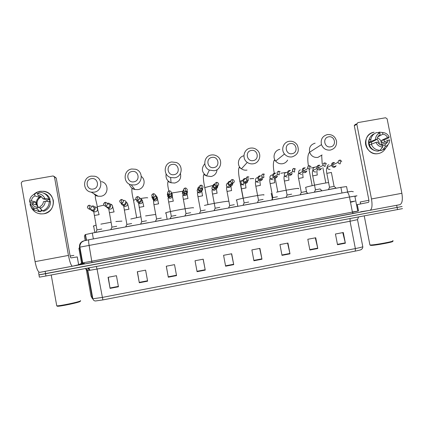 <?xml version="1.0" encoding="UTF-8"?>
<svg xmlns="http://www.w3.org/2000/svg" width="424" height="424" viewBox="0 0 424 424"><rect width="100%" height="100%" fill="white"/><g stroke="black" fill="none" stroke-linecap="round" stroke-linejoin="round"><path stroke-width="0.64" d="M85.198 240.509L84.424 236.184L85.187 234.636L92.315 233.052L340.88 187.35L346.562 186.571L347.616 191.971M400.002 204.654L39.565 272.383M78.604 264.428L80.968 263.982M82.177 263.76L84.328 263.352M401.772 206.552L38.966 274.847M402.079 206.509L45.554 273.724L38.976 274.9L38.579 272.648M355.259 251.114L102.878 299.916L95.495 300.982C94.197 300.955 93.312 300.219 92.84 298.777L102.147 297.452L355.36 248.581L355.259 251.114C359.647 250.239 361.672 249.662 361.328 249.392C362.382 248.798 362.87 247.907 362.79 246.71M402.498 208.629L45.951 275.992L39.374 277.153L38.976 274.9M168.302 277.201L166.282 266.214L174.524 264.645L176.543 275.616L168.302 277.201L168.233 276.814L176.474 275.234M139.3 282.766L137.297 271.736L145.602 270.152L147.61 281.17L139.3 282.766L139.231 282.379L147.541 280.783M110.065 288.378L108.067 277.296L116.441 275.706L118.444 286.772L110.065 288.378L110.002 287.991L118.37 286.386M253.918 260.765L251.872 249.922L259.917 248.39L261.968 259.218L253.918 260.765M282.008 255.37L279.951 244.574L287.933 243.058L289.99 253.838L282.008 255.37M309.87 250.022L307.808 239.274L315.726 237.763L317.793 248.501L309.87 250.022M337.515 244.717L335.442 234.011L343.302 232.516L345.375 243.206L337.515 244.717M197.07 271.678L195.04 260.739L203.218 259.186L205.248 270.109L197.07 271.678M225.605 266.198L223.57 255.306L231.679 253.764L233.719 264.64L225.605 266.198M231.509 253.796L233.719 264.64M203.138 259.197L205.248 270.109M342.778 232.612L345.375 243.206M315.292 237.848L317.793 248.501M287.583 243.122L289.99 253.838M259.658 248.438L261.968 259.218M108.306 277.254L110.002 287.991M137.434 271.71L139.231 282.379M166.33 266.208L168.233 276.814M385.729 148.04C384.118 151.045 381.653 152.889 378.33 153.573C364.969 156.509 360.57 134.069 374.122 132.219C369.654 133.231 366.861 135.993 365.748 140.508C364.057 147.711 371.201 155.12 378.33 153.573C381.653 152.889 384.118 151.045 385.729 148.04M360.729 211.777L369.956 210.309C372.023 209.329 372.537 205.539 371.493 198.951L356.817 124.168L354.316 125.785L368.774 199.54C369.034 201.162 368.906 202.11 368.403 202.375L357.305 204.612L358.55 210.993L357.289 204.617L356.531 204.781M369.956 210.309L399.806 204.702C402.201 203.658 402.89 199.858 401.873 193.291L387.133 118.858L385.57 117.755L357.867 122.605L356.817 124.168M354.316 125.785L355.349 124.243M376.963 139.385C378.462 140.673 379.295 142.3 379.454 144.266M382.506 144.324L382.252 145.337M377.864 136.793L382.893 134.196C385.003 134.445 386.55 135.537 387.541 137.461L381.595 140.371L382.125 143.047L388.087 140.212L387.743 141.87L384.997 144.854L382.443 146.036M377.376 137.858C380.582 139.263 381.764 141.658 380.932 145.05L387.743 141.87M374.79 150.578C370.131 149.036 368.09 145.819 368.679 140.932L369.235 139.332M369.447 145.003L369.023 142.612L369.935 142.146L368.864 142.337L369.06 139.999C369.802 137.005 371.572 134.912 374.366 133.73M380.577 149.661L380.779 150.69L382.729 149.831L385.337 146.55L384.997 144.854M382.056 150.128L380.779 150.69M378.144 151.161C373.968 151.013 371.053 148.967 369.394 145.029L375.987 142.369L377.646 142.072C378.643 144.001 380.19 145.093 382.305 145.342L382.639 147.033L380.068 150.308L378.144 151.161M388.013 144.653L387.902 144.929C386.863 147.308 385.14 148.941 382.729 149.831M380.068 150.308C375.855 150.154 372.908 148.093 371.239 144.118M371.636 143.969L371.44 142.178L377.1 139.316L375.441 139.613L368.864 142.337M370.703 141.399L370.899 139.04C371.689 135.881 373.581 133.73 376.576 132.595L379.862 132.982L380.196 134.673L379.777 134.89M388.087 140.212L389.741 139.915C389.614 143.063 388.146 145.278 385.337 146.55M382.639 147.033C379.528 146.821 377.312 145.262 375.987 142.369M375.441 139.613C375.579 136.459 377.053 134.249 379.862 132.982M377.1 139.316L377.265 138.235C377.72 136.597 378.696 135.41 380.196 134.673M384.483 141.923L384.006 139.941L388.045 138.309L389.195 137.164L387.541 137.461M382.893 134.196L382.559 132.505L379.231 132.124L378.038 132.765M379.231 132.124L381.563 132.389M382.559 132.505C385.66 132.723 387.875 134.275 389.195 137.164M384.006 139.941L381.595 140.371M371.44 142.178L369.023 142.612M392.242 241.351C396.244 241.542 374.62 245.618 370.724 245.406L370.226 245.141M392.651 240.753C396.859 240.938 374.196 245.21 370.136 244.993L369.85 244.606M368.88 200.261L360.236 202.015M328.642 136.83C322.256 137.705 324.291 148.204 330.588 146.831C336.969 145.946 334.923 135.473 328.642 136.83M330.376 150.059C326.109 150.462 323.141 148.644 321.466 144.616C320.443 139.432 322.41 136.083 327.365 134.572C332.225 134.244 335.289 136.47 336.55 141.256C336.841 145.893 334.785 148.824 330.376 150.059M328.6 182.532C321.408 183.576 307.771 186.454 305.688 187.35L305.582 187.392M290.18 143.614C283.725 144.494 285.744 155.057 292.11 153.673C298.56 152.778 296.535 142.241 290.18 143.614M292.078 156.885C289.051 157.304 286.523 156.345 284.493 154.002C280.693 149.619 283.433 142.077 289.089 141.309C292.608 140.879 295.353 142.162 297.33 145.162C299.588 150.933 297.839 154.845 292.078 156.885M272.521 199.741L271.349 193.588L271.069 193.704L271.418 193.948M298.295 188.722C301.538 187.503 286.168 189.941 276.533 192.199M251.294 150.472C244.765 151.363 246.779 161.989 253.213 160.59C259.732 159.684 257.718 149.084 251.294 150.472M253.367 163.786C251.162 164.141 249.137 163.675 247.287 162.392C241.601 158.671 243.721 148.978 250.393 148.119C252.969 147.732 255.248 148.405 257.22 150.144C262.043 154.246 259.594 162.943 253.367 163.786M263.707 195.051C267.162 193.545 240.233 198.353 236.613 199.895L236.221 200.08L236.687 200.266M211.974 157.405C205.375 158.311 207.373 168.996 213.882 167.586C220.475 166.664 218.471 156.006 211.974 157.405M214.221 170.766L209.345 170.109C202.386 167.21 203.827 155.942 211.269 155.004C213.251 154.681 215.111 155.03 216.85 156.053C223.114 159.445 221.27 169.839 214.221 170.766M228.801 201.31C228.494 200.759 211.783 203.578 204.41 205.444M172.218 164.417C165.546 165.334 167.533 176.082 174.116 174.656C180.778 173.723 178.79 163.002 172.218 164.417M174.646 177.82L170.639 177.529C162.821 175.356 163.691 162.97 171.709 161.963L176.347 162.503C183.597 165.196 182.315 176.824 174.646 177.82M193.514 207.893C194.929 206.806 169.33 211.29 165.948 212.737L165.477 213.023L166.017 213.113M132.018 171.503C125.271 172.43 127.242 183.248 133.899 181.806C140.636 180.863 138.664 170.072 132.018 171.503M134.625 184.954L131.244 184.853C122.833 183.269 123.241 170.072 131.716 169.001L135.648 169.261C143.593 171.354 142.787 183.894 134.625 184.954M155.635 214.443L145.586 215.922M140.768 216.797L130.809 219.007M91.361 178.674C84.54 179.612 86.496 190.493 93.232 189.04C100.043 188.081 98.082 177.227 91.361 178.674M94.16 192.167L91.234 192.173C82.383 191.06 82.426 177.243 91.266 176.124L94.674 176.225C103.138 177.815 102.725 191.054 94.16 192.167M96.025 225.202L93.619 225.886L93.307 226.225L93.683 226.252M121.932 221.111L115.863 221.529M110.982 222.282L100.87 224.132M336.009 188.065L334.123 186.353L329.522 187.26M334.616 162.646C332.522 162.323 331.473 163.229 331.457 165.365C332.861 167.851 334.414 167.983 336.115 165.763M328.383 189.554L336.073 188.129M333.932 162.986C332.92 163.272 332.464 163.95 332.554 165.016L332.554 165.037C332.866 166.076 333.55 166.553 334.61 166.468L335.405 166.097M331.457 165.365L327.169 167.448C327.62 168.911 328.589 169.542 330.073 169.346M321.901 190.662L320.025 188.94L315.44 189.841M319.977 165.265C317.894 164.973 316.85 165.89 316.845 168.005L316.988 168.482C318.61 170.538 320.131 170.49 321.54 168.328M319.288 165.625C318.265 165.917 317.804 166.606 317.905 167.681L319.966 169.118L320.825 168.688M321.97 190.726L314.306 192.136M307.745 193.27L305.868 191.542L301.294 192.438M305.269 167.888C303.202 167.634 302.169 168.556 302.174 170.655L302.529 171.545C304.294 173.199 305.757 172.981 306.912 170.888M307.808 193.333L300.176 194.817M304.586 168.275C303.558 168.567 303.096 169.256 303.197 170.337L303.446 170.967L305.259 171.773L306.197 171.269M291.659 194.155L287.09 195.04M290.493 170.522C288.447 170.316 287.43 171.243 287.44 173.315L288.044 174.529C289.889 175.838 291.283 175.478 292.221 173.437M293.599 195.946L285.977 197.425M289.82 170.936C288.792 171.232 288.325 171.921 288.421 173.003L288.85 173.872L290.493 174.444L291.516 173.845M291.892 172.377L291.818 172.107M277.402 196.768L272.828 197.658M275.642 173.167C273.623 173.008 272.621 173.946 272.643 175.987L273.496 177.439C275.393 178.472 276.718 177.979 277.471 175.965M279.347 198.57L271.715 200.043M274.996 173.607C273.957 173.904 273.491 174.593 273.586 175.679L274.196 176.723L275.669 177.121L276.787 176.405M263.092 199.397L258.507 200.282M260.718 175.822C258.73 175.722 257.75 176.67 257.781 178.668L258.863 180.29C260.818 181.101 262.08 180.492 262.652 178.462M265.042 201.199L257.394 202.672M260.108 176.289C259.064 176.585 258.592 177.28 258.688 178.366L259.462 179.532L260.776 179.813L262.006 178.928M248.724 202.036L244.129 202.921M245.713 178.488C243.768 178.451 242.814 179.41 242.862 181.361L244.134 183.099C246.18 183.73 247.388 182.998 247.759 180.894M250.679 203.838L243.01 205.311M245.157 178.986C244.107 179.283 243.636 179.977 243.731 181.069L244.643 182.325L245.819 182.516L247.166 181.393M234.297 204.681L229.686 205.571M230.598 181.159C228.722 181.218 227.815 182.182 227.879 184.064L229.32 185.892C231.509 186.353 232.654 185.474 232.765 183.242M236.253 206.493L228.568 207.967M230.137 181.689C229.087 181.991 228.61 182.686 228.706 183.778L229.744 185.097L230.804 185.23L232.246 183.772M219.807 207.341L215.185 208.226M214.989 183.868C213.431 184.212 212.71 185.187 212.832 186.777L214.417 188.669C216.584 189.009 217.687 188.086 217.724 185.898M221.773 209.154L214.062 210.627M214.973 184.424C213.972 184.758 213.521 185.447 213.617 186.502L214.761 187.864L215.726 187.954C216.717 187.684 217.205 187.032 217.183 186.004M205.264 210.013L200.621 210.898M199.285 186.73C198.098 187.276 197.573 188.203 197.717 189.507L199.434 191.441C201.554 191.685 202.619 190.747 202.635 188.622M207.23 211.825L199.492 213.304M199.301 187.371L198.469 189.237L199.699 190.636L200.578 190.694C201.638 190.387 202.121 189.687 202.031 188.595M190.657 212.694L185.998 213.579M183.502 189.798L182.543 192.247L184.366 194.213C186.443 194.383 187.482 193.434 187.482 191.357M192.634 214.512L184.864 215.986M183.253 191.982L184.562 193.402L185.368 193.439C186.433 193.137 186.92 192.432 186.825 191.335M175.992 215.387L171.312 216.272M167.708 193.116L167.305 194.998L169.218 196.99C171.264 197.102 172.277 196.137 172.261 194.102L171.45 192.671M177.974 217.205L170.167 218.683M168.058 193.763L167.968 194.738L169.351 196.179L170.098 196.201C171.163 195.893 171.651 195.194 171.561 194.091M161.263 218.09L156.562 218.975M152.062 196.598L151.999 197.759L153.992 199.773C156.011 199.831 157.002 198.861 156.975 196.858L155.465 194.992M163.251 219.913L155.412 221.397M152.598 197.107L154.066 198.967L154.755 198.973C155.831 198.665 156.323 197.96 156.233 196.858M146.476 220.803L141.754 221.694M136.586 200.001L136.629 200.531C136.888 201.638 137.577 202.312 138.696 202.566C140.683 202.577 141.664 201.601 141.627 199.63L139.385 197.579M148.474 222.642L140.593 224.116M137.212 200.282L138.706 201.76L139.353 201.755C140.429 201.448 140.922 200.743 140.837 199.635M131.636 223.533L126.882 224.418M121.169 203.181L121.19 203.319C121.46 204.448 122.17 205.131 123.326 205.364C125.292 205.338 126.251 204.357 126.214 202.412C125.949 201.305 125.26 200.626 124.137 200.377L123.305 200.377M133.634 225.377L125.711 226.845M121.916 203.61L123.273 204.564L123.882 204.554C124.963 204.246 125.462 203.536 125.372 202.428M116.733 226.273L111.947 227.158M105.746 206.361L107.882 208.173C109.827 208.115 110.775 207.129 110.733 205.205C110.463 204.077 109.747 203.393 108.592 203.16L107.42 203.26M118.731 228.128L110.759 229.591M106.668 206.822L108.343 207.363C109.429 207.05 109.927 206.34 109.843 205.227L108.29 203.748M101.765 229.029L96.942 229.909M90.291 209.488L92.363 210.993C94.292 210.908 95.236 209.917 95.183 208.014C94.907 206.859 94.176 206.17 92.994 205.953L91.658 206.138M103.769 230.889L95.745 232.347M90.937 209.504L92.739 210.182C93.831 209.869 94.335 209.159 94.245 208.046L92.655 206.552M39.893 191.319C46.937 190.811 51.426 193.869 53.35 200.494C53.827 207.384 50.668 211.809 43.873 213.776C37.789 214.433 33.475 212.048 30.936 206.621C32.791 210.929 36.093 213.362 40.842 213.929L43.873 213.776C56.434 212.101 56.318 192.591 43.767 191.277L39.893 191.319C37.434 191.775 35.319 192.878 33.549 194.627C35.319 192.878 37.434 191.775 39.893 191.319M54.113 176.395L56.249 178.069L69.992 255.216C70.326 256.896 70.66 257.797 70.993 257.914L77.263 256.918L78.657 264.714L72.472 266.214C71.142 265.848 69.801 262.249 68.444 255.423L54.511 177.147L53.392 176.013L52.83 176.002L22.414 181.329L21.221 182.983L35.07 261.645L68.444 255.423M72.472 266.214L39.734 272.367C38.012 272.07 36.459 268.493 35.07 261.645M30.29 204.018L30.215 202.264L30.29 204.018M40.784 196.328L38.298 195.411C40.428 195.761 41.965 196.884 42.919 198.777L46.815 200.027L47.255 201.464M49.269 201.575L45.251 201.352L43.428 201.676C43.158 203.933 41.987 205.576 39.904 206.605L40.222 208.391L42.601 210.908L43.91 211.21C48.14 209.504 50.345 206.424 50.509 201.967L49.269 201.575C49.099 206.08 46.873 209.191 42.601 210.908M39.649 207.802C34.535 205.841 35.627 197.695 41.086 196.996L41.563 196.927M41.308 196.709L39.082 197.234L34.948 195.899C32.871 196.927 31.694 198.565 31.418 200.822L29.59 201.151L29.685 202.121L33.003 202.487L33.151 204.045M42.49 210.792L40.847 210.77M42.379 210.675L40.81 210.58L41.017 211.73L37.959 211.338M37.784 193.45L36.379 192.793L34.636 194.118L34.948 195.899M40.142 207.924L36.936 207.135L37.254 208.921L39.676 211.433L41.017 211.73M39.676 211.433L34.487 210.145C32.42 208.931 30.989 207.209 30.189 204.983L30.099 204.055L31.927 203.727L36.157 204.834L35.658 202.015L31.418 200.822M45.251 201.352C45.018 204.675 43.338 207.018 40.222 208.391M37.254 208.921L33.427 207.887L30.099 204.055M29.59 201.151C29.834 197.823 31.514 195.48 34.636 194.118M36.936 207.135L36.777 207.124C34.545 206.833 32.929 205.698 31.927 203.727M49.64 199.206L50.308 201.904M49.937 201.787L49.46 199.556L48.84 199.349L50.011 199.142L44.743 198.453L42.919 198.777M43.619 193.132C46.746 194.123 48.877 196.127 50.011 199.142M37.922 195.374L37.604 193.593L39.305 192.273L41.011 192.374C44.806 193.079 47.393 195.194 48.76 198.724M37.604 193.593C40.995 193.8 43.375 195.416 44.743 198.453M37.884 206.594C36.204 202.63 37.195 199.444 40.858 197.038M38.807 195.671L39.082 197.234M49.46 199.556L46.815 200.027M41.25 209.483L41.473 210.733M35.658 202.015L33.003 202.487M80.295 301.279L80.157 301.475C78.949 302.54 60.208 306.488 57.378 306.261L56.996 306.006M80.549 300.568L80.597 300.844C79.346 301.946 59.71 306.08 56.752 305.847L51.225 274.996M73.871 255.391L70.151 255.985M350.505 202.306L354.973 201.103L350.415 201.851M341.983 193.01L340.88 187.35M93.37 238.929L92.315 233.052M86.199 240.286L85.187 234.636M354.909 196.476L356.997 195.787L349.471 197.001L79.887 247.139L78.906 248.358L81.472 262.726L82.696 262.864L91.934 261.173L357.761 211.099M361.449 211.878L91.982 262.62L81.122 264.56L80.401 264.232L81.472 262.726M396.684 205.391L397.537 209.689M45.151 271.461L45.951 275.992M349.471 197.001L352.445 212.27L353.107 213.548L91.992 262.62L89.088 245.295C88.563 242.12 88.489 240.276 88.865 239.761L346.959 192.093C347.956 192.332 348.793 193.969 349.471 197.001M84.143 240.768C80.793 241.712 79.24 243.88 79.489 247.266L82.288 262.917L81.122 264.56M91.992 262.62L82.542 264.3L82.696 262.864L79.887 247.139C79.542 244.765 81.689 241.834 81.625 242.194L83.873 240.88L88.929 239.746L346.959 192.093C354.305 191.001 349.901 191.314 353.33 191.712M346.927 192.093L349.784 191.606M354.846 196.153L349.482 197.049M352.445 212.254L357.782 211.2L352.381 211.942M354.851 196.195L357.782 211.2M88.441 269.574L87.89 268.085M87.058 269.759L87.402 269.68M102.878 299.916L97.048 269.055L87.805 270.655L86.358 269.966M85.542 268.524L86.358 269.977L91.022 296.037L92.411 298.671L92.84 298.777L87.805 270.655L85.659 268.503M358.497 217.051L357.517 219.643L350.039 221.249L355.36 248.581C360.729 247.51 363.193 246.826 362.759 246.519L357.527 219.701M92.411 298.671L87.402 270.671L85.463 268.54M350.113 218.636L350.039 221.249L97.048 269.055L96.306 266.495M89.634 270.242L88.558 267.957M225.536 265.816L233.645 264.263M253.849 260.384L261.889 258.841M281.934 254.994L289.91 253.462M309.801 249.646L317.714 248.13M337.446 244.341L345.295 242.835M196.996 271.296L205.174 269.728M371.493 198.951L401.873 193.291M358.503 210.998L357.257 204.622M315.133 143.164C310.564 144.563 308.751 147.642 309.695 152.412C311.227 156.117 313.961 157.786 317.889 157.41L322.076 154.94M311.296 167.962L316.94 166.712M279.893 149.396C274.688 150.112 272.16 157.05 275.653 161.078C277.524 163.229 279.851 164.109 282.633 163.722C284.849 163.272 286.513 162.063 287.631 160.102M280.72 173.268L287.472 172.234M249.831 178.849C252.651 178.446 253.923 178.403 253.653 178.721M243.922 155.772C238.018 156.864 236.364 165.493 241.436 168.816C243.138 169.998 244.998 170.422 247.022 170.093M239.693 181.393L242.92 180.195M204.766 163.781C201.071 168.434 201.676 172.483 206.573 175.934L211.051 176.532C214.655 175.637 216.653 173.347 217.062 169.669M204.569 187.657L212.938 185.468M213.797 185.33L215.27 185.113M166.15 173.893C165.455 178.107 167.088 181.069 171.036 182.776L174.714 183.036C179.5 181.567 181.408 178.387 180.444 173.501M171.773 193.021L182.559 191.261M141.049 198.432C144.987 197.796 147.197 197.6 147.69 197.838L147.7 197.876M129.389 184.17C130.237 186.952 132.076 188.733 134.906 189.523L138.007 189.608C144.16 188.781 146.359 180.083 141.346 176.479M133.544 200.515L133.491 200.208L136.056 199.434M110.632 204.262L111.682 204.448M93.656 193.583C94.859 195.019 96.386 195.909 98.241 196.254L100.917 196.248C108.767 195.22 109.143 183.078 101.384 181.62M97.319 207.007L97.266 206.711L103.838 205.137M341.68 161.809C341.029 160.33 340.339 159.795 339.613 160.198L340.408 161.767L340.239 163.823C339.136 163.908 338.426 163.404 338.114 162.318L332.554 165.016M339.613 160.198L339.539 160.214C338.495 160.516 338.018 161.215 338.114 162.318C338.108 161.152 338.606 160.447 339.613 160.198M334.075 186.311L331.382 172.441L326.825 173.358M328.876 164.729C327.598 165.174 327.031 166.081 327.169 167.448L327.169 167.453C326.379 168.402 326.257 170.342 326.809 173.273L329.506 187.207M326.454 164.173C326.194 163.325 325.526 162.906 324.455 162.927L325.213 164.507L325.091 166.558L323.056 165.413L318 168.01M324.455 162.927L324.392 162.943C323.178 163.335 322.738 164.157 323.056 165.413C322.876 164.014 323.342 163.182 324.455 162.927M317.295 175.001L312.742 175.907M314.672 167.294C313.384 167.74 312.811 168.646 312.954 170.024L313.092 170.485C313.675 171.651 314.603 172.128 315.864 171.921M311.094 166.59L309.239 165.662L309.949 167.257L309.875 169.303L307.994 168.466L303.446 170.967M309.239 165.662L309.175 165.678C307.813 166.176 307.421 167.104 307.994 168.466C307.702 166.621 308.121 165.689 309.239 165.662M303.165 177.566L298.607 178.472M300.404 169.865C299.111 170.31 298.538 171.227 298.676 172.605L299.026 173.469L301.596 174.502M295.645 169.081L293.949 168.418L294.622 170.019L294.59 172.059L292.889 171.471L288.866 173.888M293.949 168.418L293.896 168.429C292.396 169.038 292.062 170.051 292.889 171.471C292.295 169.701 292.65 168.683 293.949 168.418M288.972 180.142L284.409 181.043M286.078 172.446C284.78 172.897 284.202 173.814 284.34 175.192L284.933 176.373L287.271 177.094M280.121 171.651L278.594 171.179L279.225 172.796L279.241 174.831L277.72 174.418L274.196 176.723M278.594 171.179L278.547 171.19C276.941 171.906 276.665 172.981 277.72 174.418C276.787 172.859 277.079 171.778 278.594 171.179M274.726 182.728L270.152 183.629M274.63 176.946L274.508 176.517M272.653 175.006L271.694 175.043C270.395 175.494 269.812 176.411 269.95 177.794L270.777 179.204L272.886 179.697M264.544 174.291L263.177 173.951L263.76 175.578L263.829 177.614L262.467 177.327L259.462 179.532M263.177 173.951L263.134 173.967C261.438 174.773 261.216 175.891 262.467 177.327C261.417 175.51 261.656 174.386 263.177 173.951M260.421 185.32L255.836 186.221M260.198 179.553L260.06 179.092M257.819 177.577L257.251 177.645C255.948 178.096 255.359 179.018 255.497 180.407L256.547 181.981L258.444 182.315M248.92 176.978L247.685 176.739L248.342 180.407L247.123 180.211L244.643 182.325M247.685 176.739L247.653 176.75C245.883 177.645 245.708 178.796 247.123 180.211C245.888 178.345 246.074 177.19 247.685 176.739M246.058 187.927L241.463 188.828M245.708 182.172L245.517 181.578M242.91 180.227L242.756 180.264C241.442 180.714 240.853 181.636 240.986 183.025L242.226 184.721L243.943 184.938M232.792 183.216C234.599 182.278 234.753 181.106 233.248 179.707L232.103 179.548C230.274 180.513 230.142 181.689 231.695 183.078L232.792 183.216L232.129 179.543C230.349 180.301 230.206 181.477 231.695 183.078L229.744 185.097M231.637 190.546L227.026 191.447M227.916 182.972C226.771 183.507 226.273 184.403 226.416 185.659L227.821 187.434L229.384 187.572L231.08 185.993M231.16 184.8L230.831 183.968M217.173 186.035C219.028 185.028 219.15 183.841 217.528 182.468L216.484 182.362C214.613 183.391 214.507 184.583 216.176 185.94L217.173 186.035L216.505 182.352L217.528 182.468M217.152 193.174L212.535 194.07M212.832 185.845L211.788 188.304L213.33 190.138L214.761 190.222L216.505 188.51M216.426 187.021L215.948 186.247M201.485 188.866C203.382 187.806 203.472 186.602 201.75 185.256L200.796 185.182C198.883 186.269 198.808 187.477 200.573 188.807L201.485 188.866L200.812 185.177L201.75 185.256M202.614 195.814L197.976 196.709M197.679 188.892L197.096 190.954L198.761 192.835L200.08 192.878L201.893 190.89M198.893 188.171L198.549 188.282M185.728 191.712C187.662 190.599 187.726 189.385 185.919 188.065L185.044 188.018C183.094 189.152 183.041 190.371 184.891 191.674L185.728 191.712L185.049 188.012L185.919 188.065M188.012 198.464L183.359 199.359M182.527 192.162L182.347 193.62L184.117 195.533L185.341 195.549C186.544 195.157 187.159 194.33 187.18 193.063M186.836 191.945L185.627 190.927M183.836 190.927L183.269 191.251M169.902 194.568C171.868 193.413 171.911 192.189 170.024 190.895L169.218 190.869C167.236 192.04 167.204 193.27 169.128 194.547L169.902 194.568L169.218 190.869M173.358 201.124L168.678 202.02M167.533 196.296L169.393 198.236L170.538 198.225C171.879 197.764 172.483 196.831 172.351 195.427M171.55 194.028L171.148 193.742M168.291 194.059L167.941 194.457M154.002 197.436C156 196.243 156.021 195.013 154.076 193.742L153.313 193.726L154.002 197.436L153.287 197.43L154.066 198.967M158.634 203.796L153.939 204.691M152.677 199.063L154.601 200.944L155.672 200.918C157.018 200.457 157.627 199.519 157.5 198.109L157.103 197.16M156.027 196.296L155.624 196.169L156.064 196.36M153.313 193.731C151.315 194.945 151.304 196.179 153.287 197.43C151.315 195.809 151.326 194.574 153.313 193.726L154.076 193.742M152.953 197.319L152.725 197.849M138.033 200.319C140.058 199.089 140.063 197.854 138.06 196.603L137.355 196.598C135.32 197.86 135.33 199.095 137.365 200.319L138.033 200.319L137.344 196.598L138.06 196.603M143.858 206.493L139.136 207.373M137.927 202.301L139.734 203.658L140.747 203.621C142.098 203.154 142.713 202.216 142.586 200.806L141.505 199.195M121.995 203.213C124.041 201.951 124.036 200.711 121.98 199.481L121.296 199.487C119.261 200.78 119.287 202.025 121.365 203.223L121.995 203.213L121.296 199.487L121.98 199.481M129.018 209.191L124.269 210.066M123.108 205.322L124.799 206.377L125.758 206.329C127.115 205.868 127.735 204.924 127.608 203.509L125.923 201.612M105.883 206.122C107.956 204.834 107.935 203.584 105.83 202.375L105.184 202.386C103.133 203.711 103.17 204.962 105.295 206.138L105.883 206.122L105.184 202.386L105.83 202.375M114.12 211.905L109.339 212.769M108.157 208.189L109.795 209.112L110.706 209.059C112.074 208.587 112.694 207.649 112.567 206.228C112.302 205.126 111.613 204.463 110.489 204.241M89.703 209.043C91.791 207.728 91.764 206.472 89.618 205.28L88.992 205.301L89.703 209.043L89.146 209.064L92.199 210.198M99.158 214.629L94.345 215.487M93.068 210.972L94.727 211.852L95.596 211.793C96.969 211.322 97.589 210.378 97.467 208.958C97.197 207.834 96.487 207.166 95.336 206.96M78.636 264.719L77.242 256.918M56.249 178.069L54.511 177.147M86.491 240.228L85.468 234.509M361.142 211.883L353.107 213.548M89.957 270.226L88.839 267.904M354.294 125.403L356.796 123.782M370.899 139.04L369.06 139.999M370.603 245.401L370.004 244.987M364.248 215.964L369.924 244.987M360.225 201.967L360.612 203.944M321.662 155.184L322.208 164.088M308.428 166.001C307.342 159.117 307.686 154.559 309.451 152.338L321.466 144.616M305.688 187.35L306.632 192.242M325.817 182.977L322.855 167.671M312.154 185.659L309.08 169.727M274.249 173.209C273.035 166.743 273.061 162.371 274.323 160.102L275.653 161.078L284.493 154.002M277.8 191.913L275.149 178.016M243.079 198.231L239.852 181.127C238.394 173.861 238.161 169.293 239.152 167.416L241.436 168.816L247.287 162.392M236.613 199.895L237.822 206.297M207.988 204.622L204.776 187.419C203.345 180.783 202.995 176.495 203.732 174.561L206.573 175.934L209.345 170.109M168.81 190.991C167.708 186.2 167.438 183.073 167.999 181.61L171.036 182.776L170.639 177.529M165.948 212.737L167.151 219.293M136.666 217.618L133.491 200.208C132.145 194.664 131.62 190.795 131.912 188.611L134.906 189.523L131.244 184.853M97.78 209.573L97.266 206.711C96.693 202.073 94.695 197.573 95.448 195.581L98.241 196.254L91.234 192.173M93.619 225.886L94.822 232.591M329.554 187.191L328.462 189.528M317.391 169.144C316.839 170.194 316.802 172.118 317.274 174.921M315.424 189.788L312.726 175.822C312.207 173.003 312.265 171.185 312.907 170.374L316.988 168.482M315.472 189.772L314.38 192.114M302.937 172.022C302.646 173.305 302.709 175.123 303.123 177.492M301.279 192.385L298.586 178.387C298.077 175.743 298.099 174.004 298.644 173.172L299.026 173.469L302.529 171.545M301.326 192.369L300.24 194.706M288.553 174.958L288.919 180.073M287.075 194.987L284.393 180.958C283.889 178.472 283.879 176.797 284.356 175.934L284.933 176.373L288.044 174.529M287.122 194.971L286.041 197.314M274.19 177.847L274.662 182.665M272.812 197.6L270.136 183.539C269.643 180.963 269.606 179.341 270.03 178.684L270.777 179.204L273.496 177.439M272.865 197.584L271.779 199.932M259.806 180.666L260.347 185.267M258.492 200.229L255.82 186.136C255.328 183.629 255.274 182.055 255.651 181.424L256.547 181.981L258.863 180.29M258.539 200.213L257.453 202.561M245.379 183.396L245.973 187.874M244.113 202.863L241.447 188.738C240.954 186.29 240.88 184.763 241.219 184.159L242.226 184.721L244.134 183.099M244.16 202.847L243.074 205.2M230.894 186.041L231.546 190.498M229.67 205.513L227.01 191.357C226.522 188.945 226.427 187.456 226.739 186.894L227.821 187.434L229.32 185.892M229.718 205.497L228.626 207.855M216.155 187.387L216.224 187.784M216.341 188.595L217.056 193.132M215.169 208.173L212.514 193.98C212.027 191.622 211.921 190.169 212.196 189.629L213.33 190.138L214.417 188.669M216.505 182.352C214.682 183.269 214.571 184.467 216.176 185.94L214.761 187.864M215.217 208.157L214.12 210.516M201.766 191.378L202.513 195.777M200.61 210.839L197.96 196.619C197.149 191.712 197.409 193.01 197.6 192.364L198.761 192.835L199.434 191.441M200.812 185.177C198.93 186.035 198.851 187.249 200.573 188.807L199.699 190.636M200.658 210.823L199.556 213.193M187.085 193.885L187.917 198.432M185.982 213.521L183.343 199.269C182.548 194.584 182.739 195.734 182.945 195.104L184.117 195.533L184.366 194.213M185.049 188.012C183.131 188.998 183.078 190.217 184.891 191.674L184.562 193.402M186.03 213.505L184.922 215.88M170.024 190.895L169.218 190.864C167.252 191.871 167.22 193.1 169.128 194.547L169.351 196.179M172.335 196.386L173.257 201.093M171.301 216.214L168.662 201.93C167.915 197.605 167.999 198.421 168.227 197.849L169.393 198.236L169.218 196.99M171.344 216.203L170.231 218.577M157.516 198.883L158.539 203.769M156.551 218.922L153.923 204.601L153.451 200.594L154.601 200.944L153.992 199.773M156.599 218.906L155.47 221.286M142.618 201.368L143.763 206.456M141.743 221.635L138.616 203.35L139.734 203.658L138.696 202.566M137.344 196.598C135.288 197.658 135.298 198.898 137.365 200.319L138.706 201.76M141.786 221.619L140.651 224.005M127.645 203.849L128.928 209.154M126.866 224.365L123.713 206.112L124.799 206.377L123.326 205.364M121.296 199.487C119.202 200.578 119.229 201.824 121.365 203.223L123.273 204.564M126.914 224.349L125.764 226.739M112.583 206.318L114.03 211.862M111.931 227.105L108.751 208.878L109.795 209.112L107.882 208.173M105.184 202.386C104.24 202.476 102.189 204.75 105.295 206.138L107.77 207.378M111.978 227.089L110.818 229.485M89.618 205.28L88.992 205.301C88.107 205.38 85.908 207.606 89.146 209.064M97.425 208.772L99.078 214.581M96.932 229.856L93.725 211.65L94.727 211.852L92.363 210.993M96.979 229.84L95.803 232.241M38.298 195.411L40.471 196.137M38.552 211.406L39.904 211.698M33.427 207.887L34.487 210.145M57.378 306.261L56.752 305.847"/></g></svg>
